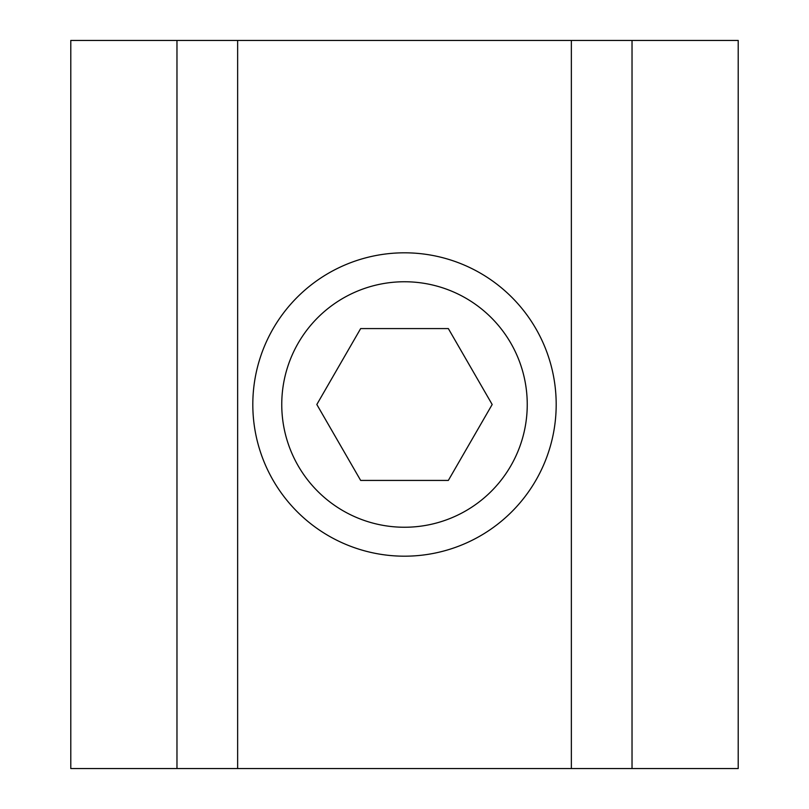 <?xml version="1.0" encoding="UTF-8"?>
<svg xmlns="http://www.w3.org/2000/svg" width="809" height="809" viewBox="0 0 809 809"><rect width="100%" height="100%" fill="white"/><g stroke="black" fill="none" stroke-linecap="round" stroke-linejoin="round"><path stroke-width="1.21" d="M556.188 404.5A151.688 151.688 0 0 1 404.5 556.188A151.688 151.688 0 0 1 252.812 404.5A151.688 151.688 0 0 1 404.5 252.812A151.688 151.688 0 0 1 556.188 404.5M281.754 404.5A122.746 122.746 0 0 0 404.5 527.246A122.746 122.746 0 0 0 527.246 404.5A122.746 122.746 0 0 0 404.5 281.754A122.746 122.746 0 0 0 281.754 404.5M738.212 40.45L70.787 40.45L70.787 768.55L738.212 768.55L738.212 40.45M316.825 404.5L360.662 328.575L448.338 328.575L492.175 404.5L448.338 480.425L360.662 480.425L316.825 404.5M237.644 40.45L237.644 768.55M571.356 40.45L571.356 768.55M176.969 40.45L176.969 768.55M632.031 40.45L632.031 768.55"/></g></svg>
